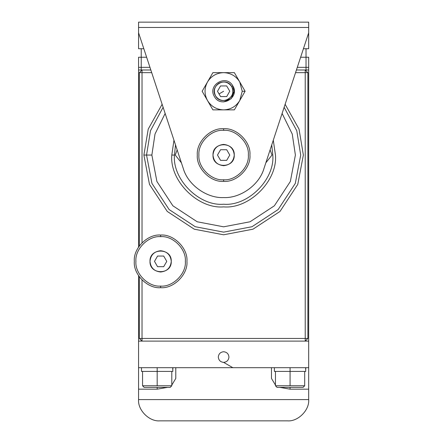 <?xml version="1.0" encoding="UTF-8"?>
<svg xmlns="http://www.w3.org/2000/svg" width="443" height="443" viewBox="0 0 443 443"><rect width="100%" height="100%" fill="white"/><g stroke="black" fill="none" stroke-linecap="round" stroke-linejoin="round"><path stroke-width="0.66" d="M160.632 235.056C147.613 233.882 133.144 248.351 134.318 261.37C133.144 274.389 147.613 288.858 160.632 287.684L160.632 286.089C148.399 287.197 134.805 273.602 135.912 261.37C134.805 249.138 148.399 235.543 160.632 236.651L160.632 235.056C173.65 233.882 188.12 248.351 186.946 261.37C188.12 274.389 173.65 288.858 160.632 287.684C147.613 288.858 133.144 274.389 134.318 261.37C133.144 248.351 147.613 233.882 160.632 235.056L160.632 236.651C148.399 235.543 134.805 249.138 135.912 261.37C134.805 273.602 148.399 287.197 160.632 286.089C172.864 287.197 186.459 273.602 185.351 261.37C186.459 249.138 172.864 235.543 160.632 236.651C172.864 235.543 186.459 249.138 185.351 261.37C186.459 273.602 172.864 287.197 160.632 286.089L160.632 287.684C173.65 288.858 188.12 274.389 186.946 261.37C188.12 248.351 173.65 233.882 160.632 235.056M150 261.37C149.418 247.659 171.845 247.659 171.264 261.37C170.588 267.782 167.044 271.326 160.632 272.002C154.219 271.326 150.675 267.782 150 261.37C150.675 254.958 154.219 251.414 160.632 250.738C167.044 251.414 170.588 254.958 171.264 261.37C171.845 275.081 149.418 275.081 150 261.37M166.773 261.37L163.7 256.054L166.773 261.37L163.7 266.686L157.564 266.686L154.491 261.37L157.564 256.054L163.7 256.054L157.564 256.054L154.491 261.37L157.564 266.686L163.7 266.686L166.773 261.37M223.626 128.736C210.608 127.562 196.138 142.031 197.312 155.05C196.138 168.069 210.608 182.538 223.626 181.364L223.626 179.769C211.394 180.877 197.799 167.282 198.907 155.05C197.799 142.818 211.394 129.223 223.626 130.331L223.626 128.736C236.645 127.562 251.115 142.031 249.941 155.05C251.115 168.069 236.645 182.538 223.626 181.364C210.608 182.538 196.138 168.069 197.312 155.05C196.138 142.031 210.608 127.562 223.626 128.736L223.626 130.331C211.394 129.223 197.799 142.818 198.907 155.05C197.799 167.282 211.394 180.877 223.626 179.769C235.859 180.877 249.453 167.282 248.346 155.05C249.453 142.818 235.859 129.223 223.626 130.331C235.859 129.223 249.453 142.818 248.346 155.05C249.453 167.282 235.859 180.877 223.626 179.769L223.626 181.364C236.645 182.538 251.115 168.069 249.941 155.05C251.115 142.031 236.645 127.562 223.626 128.736M212.994 155.05C212.413 141.339 234.84 141.339 234.258 155.05C233.583 161.462 230.039 165.006 223.626 165.682C217.214 165.006 213.67 161.462 212.994 155.05C213.67 148.638 217.214 145.094 223.626 144.418C230.039 145.094 233.583 148.638 234.258 155.05C234.84 168.761 212.413 168.761 212.994 155.05M229.767 155.05L226.694 149.734L229.767 155.05L226.694 160.366L220.559 160.366L217.485 155.05L220.559 149.734L226.694 149.734L220.559 149.734L217.485 155.05L220.559 160.366L226.694 160.366L229.767 155.05M138.57 57.236L146.627 57.236L141.228 57.236L141.228 67.336L138.57 67.336L149.956 67.336L141.228 67.336L141.228 57.236L138.57 57.236L138.57 67.336L138.57 57.236M300.625 57.236L308.682 57.236L306.024 57.236L306.024 67.336L308.682 67.336L308.682 57.236L308.682 67.336L297.297 67.336L306.024 67.336L306.024 57.236L300.625 57.236M306.024 57.236L306.024 48.73L306.024 57.236M141.228 48.73L141.228 57.236L141.228 48.73M138.57 22.15L138.57 27.466L308.682 27.466L308.682 22.15L138.57 22.15L308.682 22.15L308.682 27.466L138.57 27.466L138.57 32.782L183.236 168.357C187.754 184.714 206.676 198.403 223.626 197.578C240.577 198.403 259.498 184.714 264.017 168.357L308.682 32.782L308.682 27.466L308.682 48.73L303.427 48.73L308.682 48.73L308.682 32.782L264.017 168.357C259.077 185.728 239.525 198.453 223.626 197.578C207.728 198.453 188.175 185.728 183.236 168.357L138.57 32.782L138.57 22.15M138.57 48.73L138.57 32.782L138.57 48.73L143.825 48.73L138.57 48.73M306.933 38.098L308.682 32.782M223.626 101.89L231.146 98.778L234.258 91.258L232.791 85.87C240.244 97.394 220.902 108.762 214.462 96.646C207.008 85.122 226.351 73.754 232.791 85.87L231.656 86.54C228.3 81.994 224.053 80.892 218.908 83.229C214.362 86.584 213.26 90.832 215.597 95.976C218.953 100.522 223.2 101.624 228.344 99.287C232.891 95.932 233.993 91.684 231.656 86.54C238.184 96.635 221.24 106.591 215.597 95.976C209.068 85.881 226.013 75.925 231.656 86.54L232.791 85.87C226.351 73.754 207.008 85.122 214.462 96.646C220.902 108.762 240.244 97.394 232.791 85.87M207.512 100.561C211.239 106.514 216.61 109.615 223.626 109.864C230.642 109.615 236.014 106.514 239.741 100.561L242.232 91.258L239.741 81.955C236.014 76.002 230.642 72.901 223.626 72.652C216.61 72.901 211.239 76.002 207.512 81.955C204.223 88.157 204.223 94.359 207.512 100.561C204.223 94.359 204.223 88.157 207.512 81.955L202.141 91.258L212.884 109.864L223.626 109.864C216.61 109.615 211.239 106.514 207.512 100.561L202.141 91.258L207.512 81.955C211.239 76.002 216.61 72.901 223.626 72.652L212.884 72.652L207.512 81.955L212.884 72.652L223.626 72.652C230.642 72.901 236.014 76.002 239.741 81.955L234.369 72.652L223.626 72.652L234.369 72.652L239.741 81.955L242.232 91.258L239.741 100.561C236.014 106.514 230.642 109.615 223.626 109.864L234.369 109.864L245.112 91.258L242.232 91.258L245.112 91.258L239.741 81.955L245.112 91.258L234.369 109.864L212.884 109.864L202.141 91.258L212.884 109.864L223.626 109.864L212.884 109.864L207.512 100.561M245.112 91.258L234.369 109.864L245.112 91.258L239.741 81.955L245.112 91.258M234.369 109.864L223.626 109.864L234.369 109.864M239.741 81.955L234.369 72.652L239.741 81.955M223.626 72.652L234.369 72.652L223.626 72.652M207.512 81.955L212.884 72.652L207.512 81.955M226.655 85.92L220.514 85.964L217.491 91.308L220.597 96.596L226.738 96.552L229.762 91.208L226.655 85.92L229.762 91.208L226.738 96.552L220.597 96.596L217.491 91.308L220.514 85.964L226.655 85.92M219.041 93.949L223.626 91.258L219.041 93.949M159.834 420.85C149.313 421.802 137.618 410.107 138.57 399.586C137.618 410.107 149.313 421.802 159.834 420.85L287.418 420.85C297.94 421.802 309.635 410.107 308.682 399.586C309.635 410.107 297.94 421.802 287.418 420.85L159.834 420.85M308.682 341.11L308.682 69.994L308.682 341.11L138.57 341.11L138.57 275.712L138.57 367.69L308.682 367.69L308.682 341.11L308.682 389.175L290.076 389.175L279.727 387.359L290.076 389.175L308.682 389.175L308.682 399.586L138.57 399.586L308.682 399.586L308.682 367.69L175.782 367.69L175.782 378.433L171.795 385.083L175.782 378.433L175.782 367.69L138.57 367.69L138.57 341.11M138.57 69.994L138.57 247.028L138.57 67.336L138.57 69.994L141.228 69.994L141.228 67.336L141.228 69.994L150.83 69.994L138.57 69.994M305.62 367.69L305.742 371.411L305.62 367.69M290.076 367.69L290.076 371.411L305.742 371.411L290.076 371.411L290.076 367.69M274.394 371.411L290.076 371.411L274.394 371.411L274.394 367.69M172.72 367.69L172.842 371.411L172.72 367.69M157.176 367.69L157.176 371.411L172.842 371.411L157.176 371.411L157.176 367.69M141.494 371.411L157.176 371.411L141.494 371.411L141.494 367.69M304.695 371.411L304.695 385.764L303.101 387.359L290.076 387.359C306.872 387.359 306.872 387.359 290.076 387.359L277.052 387.359L275.457 385.764L277.052 387.359L290.076 387.359L290.076 389.175M290.076 385.764L275.457 385.764L304.695 385.764L290.076 385.764L290.076 371.411L290.076 385.764M157.176 387.359C173.972 387.359 173.972 387.359 157.176 387.359L144.152 387.359L142.557 385.764L144.152 387.359L157.176 387.359L157.176 389.175L138.57 389.175L138.57 399.586L138.57 367.69L138.57 389.175L157.176 389.175L167.559 387.359L157.176 389.175L157.176 387.359L170.201 387.359L171.795 385.764L171.795 371.411M157.176 385.764L171.795 385.764L142.557 385.764L171.795 385.764L157.176 385.764L157.176 371.411L157.176 385.764M218.31 357.058C218.648 353.852 220.42 352.08 223.626 351.742C226.833 352.08 228.605 353.852 228.942 357.058C228.605 360.264 226.833 362.036 223.626 362.374C220.42 362.036 218.648 360.264 218.31 357.058M275.457 385.078L271.47 378.433L271.47 367.69L271.47 378.433L275.457 385.078M223.626 362.374L232.835 367.69M307.885 72.652L307.885 338.452L305.227 341.11L305.227 72.652L295.547 72.652L305.227 72.652L305.227 69.994L307.885 72.652L305.227 72.652L305.227 338.452L307.885 338.452L307.885 72.652L305.227 69.994L305.227 72.652L307.885 72.652M142.026 338.452L305.227 338.452L142.026 338.452L142.026 279.976L142.026 341.11L139.368 338.452L142.026 338.452L139.368 338.452L142.026 341.11L142.026 338.452M151.705 72.652L142.026 72.652L142.026 242.764L142.026 72.652L151.705 72.652M139.368 72.652L142.026 69.994L142.026 72.652L139.368 72.652L139.368 245.871L139.368 72.652L142.026 72.652L142.026 69.994L139.368 72.652M139.368 276.869L139.368 338.452L139.368 276.869M307.885 338.452L305.227 338.452L305.227 341.11L307.885 338.452M163.118 107.295L150.482 130.729L146.544 155.05L151.955 183.424L169.121 209.556L195.252 226.722L223.626 232.132L252.001 226.722L278.132 209.556L295.298 183.424L300.708 155.05L296.771 130.729L284.135 107.295M295.392 155.05L292.242 134.024L282.108 113.452L292.242 134.024L295.392 155.05L290.353 181.469L274.372 205.796L250.046 221.777L223.626 226.816L197.207 221.777L172.881 205.796L156.9 181.469L151.86 155.05L156.9 181.469L172.881 205.796L197.207 221.777L223.626 226.816L250.046 221.777L274.372 205.796L290.353 181.469L295.392 155.05M165.145 113.452L155.011 134.024L151.86 155.05L143.886 155.05L148.228 129.101L162.127 104.293L148.228 129.101L143.886 155.05L149.485 184.404L167.244 211.433L194.272 229.192L223.626 234.79L252.981 229.192L280.009 211.433L297.768 184.404L303.366 155.05L297.768 184.404L280.009 211.433L252.981 229.192L223.626 234.79L194.272 229.192L167.244 211.433L149.485 184.404L143.886 155.05L151.86 155.05L155.011 134.024L165.145 113.452M285.126 104.293L299.025 129.101L303.366 155.05L299.025 129.101L285.126 104.293M174.453 155.05C172.255 179.376 199.3 206.421 223.626 204.223C247.953 206.421 274.998 179.376 272.799 155.05L271.742 144.911L272.799 155.05C274.998 179.376 247.953 206.421 223.626 204.223C199.3 206.421 172.255 179.376 174.453 155.05L171.795 155.05L173.966 140.215L171.795 155.05C169.481 180.694 197.982 209.196 223.626 206.881C249.271 209.196 277.772 180.694 275.457 155.05C277.772 180.694 249.271 209.196 223.626 206.881C197.982 209.196 169.481 180.694 171.795 155.05L174.453 155.05L175.511 144.911L174.453 155.05M272.002 155.05L265.844 162.814L272.002 155.05L270.103 149.884L272.002 155.05M181.409 162.814L175.251 155.05L177.15 149.884L175.251 155.05L181.409 162.814L175.251 155.05M273.287 140.215L275.457 155.05L273.287 140.215M308.682 67.336L308.682 69.994L306.024 69.994L306.024 67.336L306.024 69.994L296.422 69.994L308.682 69.994L308.682 67.336M305.759 369.368L305.759 367.69M172.859 369.368L172.859 367.69M275.457 371.411L275.457 385.764M142.557 371.411L142.557 385.764"/></g></svg>
